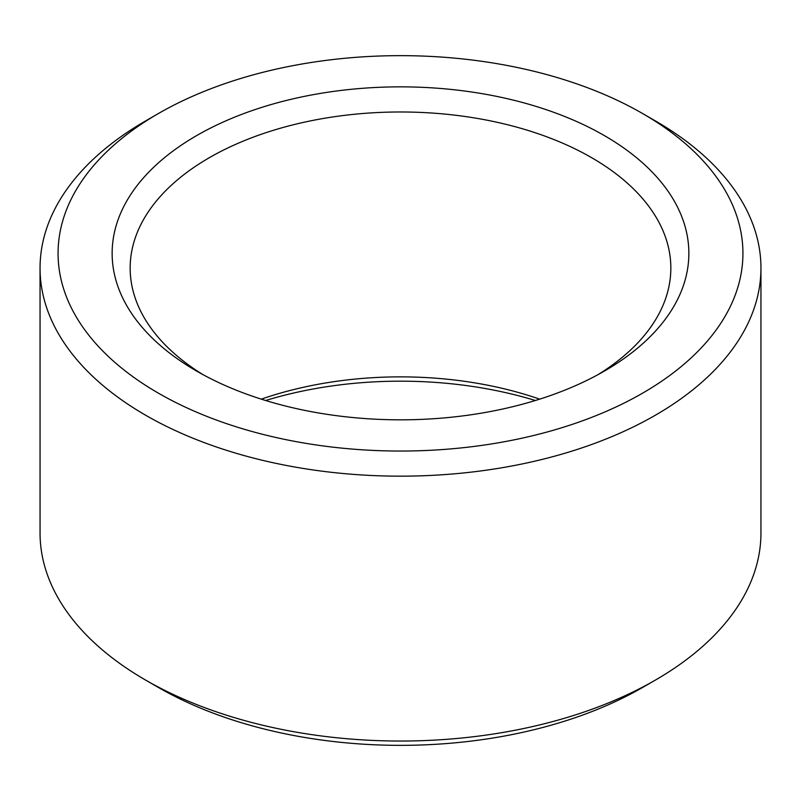 <?xml version="1.0" encoding="UTF-8"?>
<svg xmlns="http://www.w3.org/2000/svg" width="801" height="801" viewBox="0 0 801 801"><rect width="100%" height="100%" fill="white"/><g stroke="black" fill="none" stroke-linecap="round" stroke-linejoin="round"><path stroke-width="1.2" d="M261.296 399.148A270.337 156.075 180 0 1 539.704 399.148M203.174 374.748A270.337 156.075 180 0 1 130.162 268.065A270.337 156.075 180 0 1 400.5 111.98A270.337 156.075 180 0 1 670.837 268.065A270.337 156.075 180 0 1 597.826 374.748M265.642 400.5A288.36 166.488 180 0 1 535.358 400.5M604.405 371.063A288.36 166.488 180 0 1 196.595 371.063A288.36 166.488 180 0 1 196.595 135.619A288.36 166.488 180 0 1 604.405 135.619A288.36 166.488 180 0 1 604.405 371.063L604.405 371.063M642.632 113.552L655.378 120.911A360.45 208.1 180 0 1 760.95 268.065L760.95 532.935A360.45 208.1 180 0 1 655.378 680.089L642.632 687.448A342.428 197.697 180 0 1 158.368 687.448L145.622 680.089A360.45 208.1 180 0 1 40.05 532.935L40.05 268.065A360.45 208.1 180 0 1 145.622 120.911L158.368 113.552A342.428 197.697 180 0 1 642.632 113.552A342.428 197.697 180 0 1 642.632 393.141A342.428 197.697 180 0 1 158.368 393.141A342.428 197.697 180 0 1 158.368 113.552M642.632 687.448L655.378 680.089A360.45 208.1 180 0 1 145.622 680.089M760.95 268.065A360.45 208.1 180 0 1 655.378 415.208A360.45 208.1 180 0 1 262.558 460.325A360.45 208.1 180 0 1 40.05 268.065"/></g></svg>
